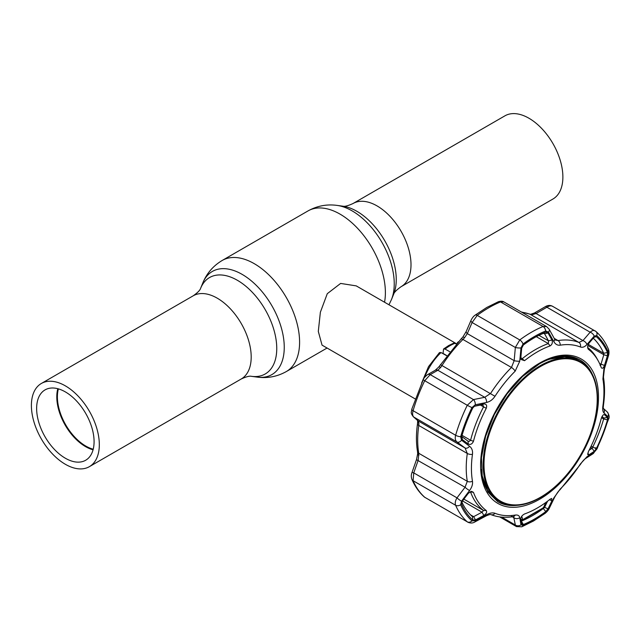 <?xml version="1.0" encoding="UTF-8"?>
<svg xmlns="http://www.w3.org/2000/svg" width="641" height="641" viewBox="0 0 641 641"><rect width="100%" height="100%" fill="white"/><g stroke="black" fill="none" stroke-linecap="round" stroke-linejoin="round"><path stroke-width="0.96" d="M528.921 118.224A48.027 27.731 60 0 1 560.298 160.546A48.027 27.731 60 0 1 552.935 199.031L401.058 286.719A48.027 27.731 60 0 0 408.421 248.227A48.027 27.731 60 0 0 377.044 205.905A48.027 27.731 60 0 0 353.031 203.526L504.908 115.845A48.027 27.731 60 0 1 528.921 118.224M65.358 464.292A48.027 27.731 -120 0 0 89.371 466.664A48.027 27.731 -120 0 0 96.735 428.18A48.027 27.731 -120 0 0 65.358 385.858A48.027 27.731 -120 0 0 41.345 383.478A48.027 27.731 -120 0 0 33.981 421.962A48.027 27.731 -120 0 0 65.358 464.292M93.065 449.798A40.615 23.453 60 0 1 85.517 446.601A40.615 23.453 60 0 1 57.802 388.718M65.358 458.235A40.615 23.453 60 0 1 38.821 422.443A40.615 23.453 60 0 1 45.046 389.896A40.615 23.453 60 0 1 65.358 391.907A40.615 23.453 60 0 1 91.895 427.699A40.615 23.453 60 0 1 85.67 460.246A40.615 23.453 60 0 1 65.358 458.235M93.217 449.221A40.191 23.204 60 0 1 85.814 446.08A40.191 23.204 60 0 1 58.379 388.871M456.48 343.752L356.244 285.886L340.627 283.426L327.279 293.682L320.372 312.223L318.305 331.397L322.038 345.122L415.12 398.87M446.721 355.563L443.059 353.407L443.548 349.025L445.046 349.065L449.726 351.669M421.618 383.054L428.533 366.612L439.47 352.582L441.016 352.542L446.633 355.675M443.548 349.025L448.692 345.531L453.884 343.055L456.336 343.921M457.201 342.975L458.299 341.813M594.231 451.368L592.092 448.275L592.741 447.106A108.313 62.538 120 0 0 603.662 418.958L603.814 418.06L607.404 417.427L607.476 419.903A111.077 64.132 -60 0 1 596.274 448.764L594.231 451.368L588.895 454.83L587.701 454.701L588.43 451.544A95.597 55.19 120 0 0 601.218 418.589C602.228 415.688 603.309 414.39 604.463 414.703L607.404 417.427M587.741 348.127L588.43 349.329C587.244 347.654 587.396 345.643 588.895 343.312L594.231 337.102L595.04 336.453L596.274 336.605A111.077 64.132 -60 0 1 607.476 352.534L607.404 355.835L604.463 365.458C603.309 368.287 602.228 368.976 601.218 367.525A95.597 55.19 120 0 0 598.221 360.867A95.597 55.19 120 0 0 588.43 349.329L587.997 348.8M603.886 414.591L603.285 414.919M537.342 507.984A95.597 55.19 120 0 0 550.13 499.195L551.637 498.45L551.957 500.781L548.039 508.834L545.747 511.622A111.077 64.132 -60 0 1 534.546 519.018A111.077 64.132 -60 0 1 523.344 524.554L521.702 524.042L520.821 518.753C520.989 516.798 522.231 515.204 524.554 513.962A95.597 55.19 120 0 0 537.342 507.984M499.684 516.894L516.51 526.606L515.348 525.011A4.279 3.622 -9.1 0 0 520.989 524.795L523.024 525.428A112.223 64.789 120 0 0 534.338 519.827A112.223 64.789 120 0 0 545.659 512.359L548.488 508.914L553.776 498.017L560.202 489.075A93.69 54.092 120 0 0 580.385 463.972L586.94 456.761L594.183 452.073L596.699 448.86A112.223 64.789 120 0 0 608.021 419.695L607.932 416.634L603.95 412.924C602.788 411.746 602.444 409.423 602.909 405.929A93.69 54.092 120 0 0 602.909 379.023L603.95 368.703L607.932 355.707L608.021 351.637A112.223 64.789 120 0 0 596.699 335.539L594.183 336.148L586.94 344.505C584.76 346.933 582.573 347.759 580.385 346.989A93.69 54.092 120 0 0 560.202 345.187C557.51 345.515 555.37 344.297 553.776 341.541L548.488 332.062L545.659 330.98A112.223 64.789 120 0 0 534.338 336.573A112.223 64.789 120 0 0 523.024 344.041L520.989 347.943A4.279 0.905 -175.1 0 1 515.348 347.47L519.771 339.938A115.436 66.648 -60 0 1 543.055 326.501L546.613 326.59L503.81 301.871L500.517 301.935A4.279 2.796 -112.3 0 0 498.458 301.687L498.458 301.687C500.893 301.014 502.672 301.078 503.81 301.871M534.546 337.631A111.077 64.132 -60 0 1 536.365 336.605A111.077 64.132 -60 0 1 545.747 332.086L548.039 332.975L551.957 340.01C552.814 342.558 552.205 344.521 550.13 345.908A95.597 55.19 120 0 0 537.342 351.885A95.597 55.19 120 0 0 524.554 360.675L520.941 359.441L520.821 357.982L521.702 348.175L523.344 345.018A111.077 64.132 -60 0 1 534.546 337.631M592.38 374.424A81.944 47.314 120 0 0 579.744 359.785C568.679 353.696 555.21 355.066 539.337 363.904L522.495 376.515L507.063 393.846L494.403 414.39L485.614 436.369L481.447 457.858L482.248 476.968L487.897 492.008L497.793 501.727A81.944 47.314 120 0 0 516.79 505.356M425.199 497.616L424.262 496.935A4.279 3.469 -48.3 0 0 424.727 497.272L467.265 521.83A115.436 66.648 -60 0 1 455.623 505.276C454.838 503.169 455.294 500.693 457.001 497.857L465.054 487.248L467.297 481.303A96.911 55.951 -60 0 1 467.297 453.475L465.054 447.987L457.001 442.002C455.294 440.551 454.838 438.308 455.623 435.263A115.436 66.648 -60 0 1 467.265 405.264L473.459 399.583L484.724 397.3L490.589 393.438A96.911 55.951 -60 0 1 511.462 367.469L514.17 360.667L515.348 347.47L472.105 322.503A4.279 1.875 -156.5 0 1 471.023 320.356L471.023 320.356C472.169 317.952 473.539 316.221 475.117 315.156L475.117 315.156A4.279 2.091 -126.6 0 1 477.233 315.38L472.105 322.503L467.313 333.616A4.279 1.859 -156.8 0 1 466.215 331.485L471.023 320.356M521.149 520.901L521.63 521.005A108.313 62.538 120 0 0 532.551 515.604A108.313 62.538 120 0 0 543.472 508.393L544.594 507.368L548.039 508.834M520.804 358.287L522.383 358.567A96.911 55.951 -60 0 1 535.347 349.649A96.911 55.951 -60 0 1 548.303 343.6L548.488 340.844L544.594 333.801L543.472 333.328A108.313 62.538 120 0 0 535.331 337.182M600.096 365.506L600.625 365.49L603.814 354.729L603.662 353.263A108.313 62.538 120 0 0 593.278 338.216M461.704 436.457L467.906 441.096L469.204 441.369L470.59 440.279A96.911 55.951 -60 0 1 483.554 406.867L482.913 404.968L482.008 404.751L473.651 406.426L483.883 403.934L482.008 404.751M461.841 501.975A108.313 62.538 120 0 0 472.361 516.606L473.651 516.662L475.51 519.915L472.826 520.043A111.077 64.132 -60 0 1 461.624 504.106L461.48 503.449M472.826 520.043L472.441 516.662M470.518 514.851L473.651 516.662L482.008 512.191L483.883 515.46L475.51 519.915M461.544 502.816L461.624 504.106L462.337 501.182L468.315 493.306L471.496 491.335L473.467 492.344A95.597 55.19 120 0 0 486.255 510.54C487.192 512.079 486.407 513.713 483.883 515.46M462.522 500.942L482.008 512.191L483.554 510.492A96.911 55.951 -60 0 1 470.59 492.056L470.262 491.703M483.883 403.934C486.407 403.95 487.2 405.408 486.255 408.325A95.597 55.19 120 0 0 473.467 441.28C472.209 444.037 470.494 444.966 468.315 444.061L462.337 439.582L461.624 436.737A111.077 64.132 -60 0 1 472.826 407.876L474.941 405.817M468.018 441.16L468.315 444.061M461.921 436.649L462.337 439.582M553.023 306.63C551.492 305.42 549.449 305.629 546.909 307.239A4.279 1.554 -120 0 0 545.299 306.678L545.299 306.678C547.831 305.18 550.242 305.044 552.542 306.278L596.026 331.525A4.279 3.469 131.7 0 1 596.699 335.539M587.637 347.454A96.911 55.951 -60 0 1 597.059 358.76L598.221 360.867M604.463 365.458L599.599 363.599M607.404 355.835L603.814 354.729L587.821 345.491M594.183 336.148A4.279 2.484 -139.6 0 0 590.153 332.206L546.909 307.239L536.092 313.537A4.279 1.57 -120.3 0 0 534.45 312.984L545.299 306.678M553.776 341.541A4.279 2.588 -28.7 0 0 554.409 338.736L555.579 340.083L558.047 340.579A96.911 55.951 -60 0 1 578.919 342.438L582.949 340.587L536.092 313.537L531.958 314.699A4.279 3.093 -91.5 0 0 530.628 314.322L521.293 311.967M531.958 314.699L530.387 314.419A4.279 3.477 -68.4 0 0 530.011 314.242M551.957 340.01L548.488 340.844L538.953 335.339M548.039 332.975L544.594 333.801L543.472 333.328L545.747 332.086M520.989 347.943L519.755 361.179A4.279 0.929 -174.7 0 1 514.17 360.667L467.313 333.616L464.557 337.711L462.978 336.862L460.943 339.113L438.636 367.141L435.231 370.266A4.279 3.221 -119.5 0 1 437.859 370.25L430.215 374.616A4.279 3.237 -120 0 0 427.555 374.648L427.555 374.648A4.279 3.237 -120 0 0 427.539 374.665L435.231 370.266M464.557 337.711L462.93 339.45A4.279 1.482 -134.8 0 0 460.943 339.113M519.755 361.179L515.164 371.187A4.279 1.482 -134.8 0 0 511.462 367.469L462.93 339.45A96.911 55.951 120 0 0 442.058 365.418L440.712 367.373A4.279 1.418 -140.5 0 0 438.636 367.141M440.712 367.373L437.859 370.25L484.724 397.3A4.279 2.284 -101.6 0 1 486.591 402.444L475.293 404.783A4.279 2.26 -101.3 0 0 473.459 399.583L430.215 374.616L424.727 380.706A115.436 66.648 120 0 0 413.084 410.705C412.283 413.725 412.5 415.841 413.757 417.035L418.196 420.937L418.934 423.501L418.765 425.456A96.911 55.951 120 0 0 418.765 453.283L418.196 460.198L413.757 472.89L413.084 480.718A115.436 66.648 120 0 0 424.727 497.272L467.265 521.83A4.279 3.469 131.7 0 0 471.976 520.869L475.293 520.716L486.591 514.699C489.948 512.952 492.745 512.48 494.988 513.281A93.69 54.092 120 0 0 515.164 515.084C517.808 514.723 519.338 515.58 519.755 517.656L520.989 524.795M413.253 416.666L413.253 416.666A4.279 3.846 -48.6 0 0 413.757 417.035L457.001 442.002A4.279 2.86 126.6 0 0 461.544 440.223L469.581 446.28A4.279 2.893 126.6 0 1 465.054 447.987L418.196 420.937A4.279 3.838 -48.8 0 1 417.7 420.568A4.279 3.838 -48.8 0 0 417.7 420.568L413.253 416.666C410.16 412.267 411.522 412.94 411.786 409.19L411.786 409.19A4.279 1.378 16.1 0 0 413.084 410.705L455.623 435.263A4.279 1.378 -163.9 0 0 460.663 436.705L461.544 440.223M411.955 479.468A4.279 3.205 -23.4 0 0 411.971 479.5C411.065 477.04 411.089 474.677 412.035 472.393L416.482 459.677L417.668 453.788L417.523 451.665C416.089 443.099 416.081 433.789 417.507 423.749L417.668 421.57A4.279 2.868 -2.4 0 0 418.934 423.501M417.668 453.788A4.279 2.027 2 0 0 418.934 455.294M416.482 459.677L465.054 487.248A4.279 0.809 -143 0 0 469.581 490.501L461.544 501.15A4.279 0.825 -142.6 0 1 457.001 497.857L413.757 472.89L412.035 472.393M549.457 499.732L551.957 500.781M543.985 507.015L544.594 507.368L547.606 501.158M586.94 344.505A4.279 2.468 -139 0 0 582.949 340.587L590.153 332.206C592.236 330.331 594.039 329.995 595.561 331.189A4.279 3.469 131.7 0 1 596.026 331.525C601.194 336.156 605.288 341.965 608.317 348.968L608.317 348.968A4.279 3.205 156.6 0 1 608.021 351.637M501.679 517.119L515.348 525.011L513.593 516.614M511.462 516.309A4.279 3.157 -99.1 0 0 513.169 516.654C505.148 517.936 497.745 517.263 490.966 514.627L490.966 514.627C490.669 514.226 489.091 514.643 486.231 515.853L474.941 521.91A4.279 1.426 -118 0 0 475.293 520.716M486.231 515.853A4.279 1.45 -118.4 0 0 486.591 514.699M512.303 516.782L514.17 517.856A4.279 3.606 -9.7 0 0 519.755 517.656M608.317 348.968C609.198 351.084 609.222 353.423 608.389 355.963L604.383 368.944L603.453 377.196C604.888 385.762 604.896 395.072 603.469 405.112L603.173 408.245L607.187 411.899C609.27 414.911 609.711 417.371 608.501 419.27L597.027 448.852L593.005 453.74L585.762 458.387C584.167 459.405 582.437 461.344 580.57 464.22L560.034 489.748C558.64 490.838 556.805 493.402 554.521 497.44L549.273 508.321A4.279 1.971 -154 0 1 548.488 508.914M554.521 497.44A4.279 1.955 -154.5 0 1 553.776 498.017M585.762 458.387A4.279 3.309 -122.4 0 0 586.94 456.761M593.005 453.74A4.279 3.325 -123 0 0 594.183 452.073M607.187 411.899A4.279 3.926 132.4 0 1 607.932 416.634M603.461 408.541A4.279 3.91 132.2 0 1 603.95 412.924M604.383 368.944L603.95 368.703M608.389 355.963L607.932 355.707M554.409 338.736L549.169 329.226L546.613 326.59M548.488 332.062A4.279 2.556 -29 0 0 549.169 329.226M515.164 371.187A93.69 54.092 120 0 0 494.988 396.29C492.729 399.631 489.932 401.683 486.591 402.444M475.293 404.783L471.976 407.548A4.279 0.417 -153.9 0 1 467.265 405.264L424.727 380.706A4.279 0.417 26.1 0 1 423.26 379.608C423.613 378.302 425.047 376.652 427.555 374.648M469.581 446.28C471.92 448.131 472.882 450.815 472.465 454.333A4.279 1.995 -171.9 0 1 467.297 453.475L418.765 425.456A4.279 1.995 8.1 0 1 417.507 423.749M472.465 454.333A93.69 54.092 120 0 0 472.465 481.239C472.882 484.235 471.92 487.32 469.581 490.501M461.544 501.15L460.663 504.771A4.279 3.205 156.6 0 1 455.623 505.276L413.084 480.718A4.279 3.205 -23.4 0 1 411.971 479.5L411.971 479.5C414.999 486.495 419.094 492.312 424.262 496.935M601.843 416.914L603.814 418.06L602.075 416.466M588.895 454.83L587.773 453.187M589.135 450.19L592.092 448.275L590.537 447.378M514.635 505.412A81.944 47.314 -60 0 1 497.712 501.679M483.458 481.984A80.806 46.657 120 0 0 497.592 500.292M579.656 359.737A81.944 47.314 -60 0 1 591.355 372.525M578.398 360.33A80.806 46.657 120 0 0 555.475 357.245M545.996 502.352L544.177 506.622A1.426 0.593 -156.9 0 1 543.88 506.823L545.699 502.568M521.774 516.213L522.535 519.146L523.264 519.362L542.967 507.984L543.88 506.823M522.535 519.146A1.426 1.178 165.6 0 1 520.941 519.474M597.452 398.662A80.806 46.657 -60 0 1 562.173 479.981A80.806 46.657 -60 0 1 499.908 501.631A80.806 46.657 -60 0 1 483.17 464.637A80.806 46.657 -60 0 1 518.441 383.318A80.806 46.657 -60 0 1 580.714 361.668A80.806 46.657 -60 0 1 597.452 398.662M483.995 464.509A80.069 46.224 120 0 0 540.611 497.2A80.069 46.224 120 0 0 597.228 399.135A80.069 46.224 120 0 0 540.611 366.452A80.069 46.224 120 0 0 483.995 464.509M41.345 383.478L193.221 295.797C197.652 292.665 200.12 290.165 200.617 288.306L202.812 282.945A59.549 34.382 60 0 1 242.146 274.38A59.549 34.382 60 0 1 283.554 338.087A59.549 34.382 60 0 1 257.177 377.1C267.465 378.502 277.176 376.652 286.311 371.564L327.07 348.031M202.812 282.945C206.747 273.33 213.197 265.847 222.179 260.478A64.132 37.026 60 0 1 254.245 263.659A64.132 37.026 60 0 1 296.142 320.171A64.132 37.026 60 0 1 286.311 371.564M222.179 260.478L307.976 210.945A64.132 37.026 60 0 1 340.042 214.126A64.132 37.026 60 0 1 384.544 302.223M391.467 299.563L393.662 294.203A55.663 32.138 60 0 0 356.893 211.306A55.663 32.138 60 0 0 342.847 206.194L337.11 205.408A59.549 34.382 60 0 1 352.133 210.881A59.549 34.382 60 0 1 391.467 299.563L388.967 304.779M200.617 288.306A55.663 32.138 60 0 1 237.394 280.301A55.663 32.138 60 0 1 276.103 339.85A55.663 32.138 60 0 1 251.432 376.323L257.177 377.1M193.221 295.797A48.027 27.731 60 0 1 217.235 298.169A48.027 27.731 60 0 1 248.612 340.499A48.027 27.731 60 0 1 241.248 378.983C246.176 376.708 249.573 375.818 251.432 376.323M455.118 343.247A41.521 23.973 120 0 0 450.078 345.651A41.521 23.973 120 0 0 445.046 349.065M441.016 352.542A41.521 23.973 120 0 0 424.614 377.381M591.122 446.168L596.274 448.764M539.554 363.135A83.37 48.131 -60 0 1 598.502 397.172A83.37 48.131 -60 0 1 539.554 499.283A83.37 48.131 -60 0 1 480.598 465.246A83.37 48.131 -60 0 1 539.554 363.135M549.273 508.321C548.528 509.988 547.166 511.646 545.17 513.305L533.552 520.981L521.83 526.774A4.279 2.796 -112.3 0 0 523.024 525.428M543.063 508.161L545.747 511.622M520.853 357.678L524.554 360.675M545.659 330.98A4.279 2.796 -112.3 0 0 543.055 326.501L500.517 301.935A115.436 66.648 120 0 0 488.875 307.696A115.436 66.648 120 0 0 477.233 315.38L519.771 339.938A4.279 2.091 -126.6 0 1 523.024 344.041M462.033 435.343L470.59 440.279L473.467 441.28M463.892 499.147L483.554 510.492L486.255 510.54M473.467 492.344L470.109 491.775M486.255 408.325L480.43 405.072M607.476 352.534L603.662 353.263L588.23 344.353M594.055 337.31L596.274 336.605M580.385 346.989A4.279 3.477 -68.4 0 0 578.919 342.438L530.387 314.419A96.911 55.951 120 0 0 521.782 312.247M550.13 345.908L548.303 343.6L536.301 336.669M543.68 333.28L544.594 333.801M494.988 396.29L440.415 364.649M417.523 451.665A4.279 2.86 -9.6 0 0 418.765 453.283L467.297 481.303A4.279 2.86 170.4 0 0 472.465 481.239M523.344 524.554L521.157 520.732M554.201 338.352L558.047 340.579A4.279 3.157 -99.1 0 1 560.202 345.187M490.966 514.627A4.279 3.477 -68.4 0 0 494.988 513.281M513.433 516.51L513.169 516.654A4.279 3.157 -99.1 0 0 515.164 515.084M545.17 513.305A4.279 2.091 -126.6 0 0 545.659 512.359M560.034 489.748A4.279 1.482 -134.8 0 0 560.202 489.075M595.561 447.763A4.279 0.417 -153.9 0 1 596.835 448.588M608.501 419.27A4.279 1.378 -163.9 0 1 608.021 419.695M603.469 405.112A4.279 1.995 -171.9 0 1 602.909 405.929M603.453 377.196A4.279 2.86 170.4 0 1 602.909 379.023M471.976 407.548A112.223 64.789 120 0 0 460.663 436.705M460.663 504.771A112.223 64.789 120 0 0 471.976 520.869M601.498 417.708L603.662 418.958L607.476 419.903M542.967 507.984A1.426 0.713 54.2 0 1 542.791 508.385L544.177 506.622M523.264 519.362A1.426 0.921 66.6 0 1 522.856 519.883L542.791 508.385M481.327 469.669A80.806 46.657 120 0 0 497.793 500.405L487.633 490.437L481.952 475.245M548.888 359.313L564.889 356.636L578.599 360.442A80.806 46.657 120 0 0 543.744 361.556M342.847 206.194C344.594 206.714 347.991 205.825 353.031 203.526M89.371 466.664L241.248 378.983M393.662 294.203C394.087 292.432 396.547 289.932 401.058 286.719M307.976 210.945C317.103 205.857 326.822 204.006 337.11 205.408M498.458 301.687L486.735 307.488L475.117 315.156M534.45 312.984L530.628 314.322M466.215 331.485L462.978 336.862M411.786 409.19L423.26 379.608M417.668 421.57L417.459 420.288M474.941 521.91C472.85 523.264 470.446 523.36 467.746 522.183M521.83 526.774L516.51 526.606M521.069 519.867L522.856 519.883M499.908 501.631L497.793 500.405M580.714 361.668L578.599 360.442"/></g></svg>
